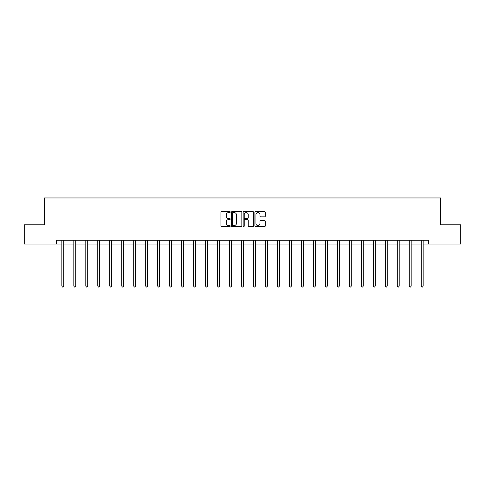 <?xml version="1.0" encoding="UTF-8"?>
<svg xmlns="http://www.w3.org/2000/svg" width="485" height="485" viewBox="0 0 485 485"><rect width="100%" height="100%" fill="white"/><g stroke="black" fill="none" stroke-linecap="round" stroke-linejoin="round"><path stroke-width="0.73" d="M230.211 212.06A0.527 0.527 0 0 0 229.684 211.533L221.675 211.533A0.752 0.752 0 0 0 220.924 212.285L220.924 225.852A0.752 0.752 0 0 0 221.675 226.61L229.684 226.61A0.527 0.527 0 0 0 230.211 226.083A0.527 0.527 0 0 0 229.684 225.555L228.647 225.555A2.413 2.413 0 0 1 226.234 223.142L226.234 222.009A2.413 2.413 0 0 1 228.647 219.596L229.684 219.596A0.527 0.527 0 0 0 230.211 219.068A0.527 0.527 0 0 0 229.684 218.541L228.647 218.541A2.413 2.413 0 0 1 226.234 216.128L226.234 215A2.413 2.413 0 0 1 228.647 212.588L229.684 212.588A0.527 0.527 0 0 0 230.211 212.06M264.531 216.843A0.752 0.752 0 0 0 265.283 216.092L265.283 212.285A0.752 0.752 0 0 0 264.531 211.533L255.637 211.533A0.752 0.752 0 0 0 254.88 212.285L254.88 225.852A0.752 0.752 0 0 0 255.637 226.61L264.531 226.61A0.752 0.752 0 0 0 265.283 225.852L265.283 221.257A0.752 0.752 0 0 0 264.531 220.499L260.724 220.499A0.752 0.752 0 0 0 259.966 221.257L259.966 223.536A2.019 2.019 0 0 1 257.953 225.555A2.019 2.019 0 0 1 255.934 223.536L255.934 214.606A2.019 2.019 0 0 1 257.953 212.588A2.019 2.019 0 0 1 259.966 214.606L259.966 216.092A0.752 0.752 0 0 0 260.724 216.843L264.531 216.843M56.315 244.028L24.25 244.028L24.25 224.828L44.329 224.828L44.329 197.953L440.671 197.953L440.671 224.828L460.75 224.828L460.75 244.028L428.685 244.028L428.685 240.19L56.315 240.19L56.315 244.028L61.844 244.028M241.839 212.285A0.752 0.752 0 0 0 241.087 211.533L232.194 211.533A0.752 0.752 0 0 0 231.436 212.285L231.436 225.852A0.752 0.752 0 0 0 232.194 226.61L241.087 226.61A0.752 0.752 0 0 0 241.839 225.852L241.839 212.285M243.913 211.533L252.806 211.533A0.752 0.752 0 0 1 253.564 212.285L253.564 225.852A0.752 0.752 0 0 1 252.806 226.61L248.999 226.61A0.752 0.752 0 0 1 248.247 225.852L248.247 220.354A0.752 0.752 0 0 0 247.495 219.596L244.967 219.596A0.752 0.752 0 0 0 244.216 220.354L244.216 226.083A0.527 0.527 0 0 1 243.688 226.61A0.527 0.527 0 0 1 243.161 226.083L243.161 212.285A0.752 0.752 0 0 1 243.913 211.533M63.759 244.028L73.823 244.028M75.739 244.028L85.803 244.028M87.718 244.028L97.782 244.028M99.698 244.028L109.762 244.028M111.683 244.028L121.741 244.028M123.663 244.028L133.721 244.028M135.642 244.028L145.7 244.028M147.622 244.028L157.68 244.028M159.601 244.028L169.659 244.028M171.581 244.028L181.639 244.028M183.56 244.028L193.618 244.028M195.54 244.028L205.598 244.028M207.519 244.028L217.583 244.028M219.499 244.028L229.563 244.028M231.478 244.028L241.542 244.028M243.458 244.028L253.522 244.028M255.437 244.028L265.501 244.028M267.417 244.028L277.481 244.028M279.402 244.028L289.46 244.028M291.382 244.028L301.44 244.028M303.361 244.028L313.419 244.028M315.341 244.028L325.399 244.028M327.32 244.028L337.378 244.028M339.3 244.028L349.358 244.028M351.279 244.028L361.337 244.028M363.259 244.028L373.317 244.028M375.238 244.028L385.302 244.028M387.218 244.028L397.282 244.028M399.197 244.028L409.261 244.028M411.177 244.028L421.241 244.028M423.156 244.028L428.685 244.028M233.018 212.588A0.527 0.527 0 0 0 232.491 213.115L232.491 225.028A0.527 0.527 0 0 0 233.018 225.555L234.116 225.555A2.413 2.413 0 0 0 236.528 223.142L236.528 215A2.413 2.413 0 0 0 234.116 212.588L233.018 212.588M248.247 214.643A2.019 2.019 0 0 0 246.228 212.624A2.019 2.019 0 0 0 244.216 214.643L244.216 217.789A0.752 0.752 0 0 0 244.967 218.541L247.495 218.541A0.752 0.752 0 0 0 248.247 217.789L248.247 214.643M63.862 240.19L63.814 240.299A0.77 0.77 0 0 0 63.759 240.59L63.759 286.053L61.844 286.053L61.844 240.59A0.77 0.77 0 0 0 61.783 240.299L61.74 240.19M63.759 286.053L63.183 287.047L62.419 287.047L61.844 286.053M75.842 240.19L75.793 240.299A0.77 0.77 0 0 0 75.739 240.59L75.739 286.053L73.823 286.053L73.823 240.59A0.77 0.77 0 0 0 73.762 240.299L73.72 240.19M75.739 286.053L75.163 287.047L74.399 287.047L73.823 286.053M87.821 240.19L87.779 240.299A0.77 0.77 0 0 0 87.718 240.59L87.718 286.053L85.803 286.053L85.803 240.59A0.77 0.77 0 0 0 85.748 240.299L85.7 240.19M87.718 286.053L87.142 287.047L86.378 287.047L85.803 286.053M99.801 240.19L99.758 240.299A0.77 0.77 0 0 0 99.698 240.59L99.698 286.053L97.782 286.053L97.782 240.59A0.77 0.77 0 0 0 97.727 240.299L97.679 240.19M99.698 286.053L99.122 287.047L98.358 287.047L97.782 286.053M111.78 240.19L111.738 240.299A0.77 0.77 0 0 0 111.683 240.59L111.683 286.053L109.762 286.053L109.762 240.59A0.77 0.77 0 0 0 109.707 240.299L109.658 240.19M111.683 286.053L111.107 287.047L110.337 287.047L109.762 286.053M123.76 240.19L123.717 240.299A0.77 0.77 0 0 0 123.663 240.59L123.663 286.053L121.741 286.053L121.741 240.59A0.77 0.77 0 0 0 121.686 240.299L121.638 240.19M123.663 286.053L123.087 287.047L122.317 287.047L121.741 286.053M135.739 240.19L135.697 240.299A0.77 0.77 0 0 0 135.642 240.59L135.642 286.053L133.721 286.053L133.721 240.59A0.77 0.77 0 0 0 133.666 240.299L133.618 240.19M135.642 286.053L135.066 287.047L134.297 287.047L133.721 286.053M147.719 240.19L147.676 240.299A0.77 0.77 0 0 0 147.622 240.59L147.622 286.053L145.7 286.053L145.7 240.59A0.77 0.77 0 0 0 145.645 240.299L145.597 240.19M147.622 286.053L147.046 287.047L146.276 287.047L145.7 286.053M159.698 240.19L159.656 240.299A0.77 0.77 0 0 0 159.601 240.59L159.601 286.053L157.68 286.053L157.68 240.59A0.77 0.77 0 0 0 157.625 240.299L157.583 240.19M159.601 286.053L159.025 287.047L158.256 287.047L157.68 286.053M171.684 240.19L171.635 240.299A0.77 0.77 0 0 0 171.581 240.59L171.581 286.053L169.659 286.053L169.659 240.59A0.77 0.77 0 0 0 169.604 240.299L169.562 240.19M171.581 286.053L171.005 287.047L170.235 287.047L169.659 286.053M183.663 240.19L183.615 240.299A0.77 0.77 0 0 0 183.56 240.59L183.56 286.053L181.639 286.053L181.639 240.59A0.77 0.77 0 0 0 181.584 240.299L181.542 240.19M183.56 286.053L182.984 287.047L182.214 287.047L181.639 286.053M195.643 240.19L195.594 240.299A0.77 0.77 0 0 0 195.54 240.59L195.54 286.053L193.618 286.053L193.618 240.59A0.77 0.77 0 0 0 193.563 240.299L193.521 240.19M195.54 286.053L194.964 287.047L194.194 287.047L193.618 286.053M207.622 240.19L207.574 240.299A0.77 0.77 0 0 0 207.519 240.59L207.519 286.053L205.598 286.053L205.598 240.59A0.77 0.77 0 0 0 205.543 240.299L205.501 240.19M207.519 286.053L206.943 287.047L206.173 287.047L205.598 286.053M219.602 240.19L219.553 240.299A0.77 0.77 0 0 0 219.499 240.59L219.499 286.053L217.583 286.053L217.583 240.59A0.77 0.77 0 0 0 217.522 240.299L217.48 240.19M219.499 286.053L218.923 287.047L218.159 287.047L217.583 286.053M231.581 240.19L231.533 240.299A0.77 0.77 0 0 0 231.478 240.59L231.478 286.053L229.563 286.053L229.563 240.59A0.77 0.77 0 0 0 229.502 240.299L229.46 240.19M231.478 286.053L230.902 287.047L230.139 287.047L229.563 286.053M243.561 240.19L243.512 240.299A0.77 0.77 0 0 0 243.458 240.59L243.458 286.053L241.542 286.053L241.542 240.59A0.77 0.77 0 0 0 241.488 240.299L241.439 240.19M243.458 286.053L242.882 287.047L242.118 287.047L241.542 286.053M255.54 240.19L255.498 240.299A0.77 0.77 0 0 0 255.437 240.59L255.437 286.053L253.522 286.053L253.522 240.59A0.77 0.77 0 0 0 253.467 240.299L253.419 240.19M255.437 286.053L254.861 287.047L254.098 287.047L253.522 286.053M267.52 240.19L267.477 240.299A0.77 0.77 0 0 0 267.417 240.59L267.417 286.053L265.501 286.053L265.501 240.59A0.77 0.77 0 0 0 265.447 240.299L265.398 240.19M267.417 286.053L266.841 287.047L266.077 287.047L265.501 286.053M279.499 240.19L279.457 240.299A0.77 0.77 0 0 0 279.402 240.59L279.402 286.053L277.481 286.053L277.481 240.59A0.77 0.77 0 0 0 277.426 240.299L277.378 240.19M279.402 286.053L278.827 287.047L278.057 287.047L277.481 286.053M291.479 240.19L291.436 240.299A0.77 0.77 0 0 0 291.382 240.59L291.382 286.053L289.46 286.053L289.46 240.59A0.77 0.77 0 0 0 289.406 240.299L289.357 240.19M291.382 286.053L290.806 287.047L290.036 287.047L289.46 286.053M303.458 240.19L303.416 240.299A0.77 0.77 0 0 0 303.361 240.59L303.361 286.053L301.44 286.053L301.44 240.59A0.77 0.77 0 0 0 301.385 240.299L301.337 240.19M303.361 286.053L302.785 287.047L302.016 287.047L301.44 286.053M315.438 240.19L315.395 240.299A0.77 0.77 0 0 0 315.341 240.59L315.341 286.053L313.419 286.053L313.419 240.59A0.77 0.77 0 0 0 313.365 240.299L313.316 240.19M315.341 286.053L314.765 287.047L313.995 287.047L313.419 286.053M327.417 240.19L327.375 240.299A0.77 0.77 0 0 0 327.32 240.59L327.32 286.053L325.399 286.053L325.399 240.59A0.77 0.77 0 0 0 325.344 240.299L325.302 240.19M327.32 286.053L326.745 287.047L325.975 287.047L325.399 286.053M339.403 240.19L339.354 240.299A0.77 0.77 0 0 0 339.3 240.59L339.3 286.053L337.378 286.053L337.378 240.59A0.77 0.77 0 0 0 337.324 240.299L337.281 240.19M339.3 286.053L338.724 287.047L337.954 287.047L337.378 286.053M351.382 240.19L351.334 240.299A0.77 0.77 0 0 0 351.279 240.59L351.279 286.053L349.358 286.053L349.358 240.59A0.77 0.77 0 0 0 349.303 240.299L349.261 240.19M351.279 286.053L350.703 287.047L349.934 287.047L349.358 286.053M363.362 240.19L363.313 240.299A0.77 0.77 0 0 0 363.259 240.59L363.259 286.053L361.337 286.053L361.337 240.59A0.77 0.77 0 0 0 361.283 240.299L361.24 240.19M363.259 286.053L362.683 287.047L361.913 287.047L361.337 286.053M375.341 240.19L375.293 240.299A0.77 0.77 0 0 0 375.238 240.59L375.238 286.053L373.317 286.053L373.317 240.59A0.77 0.77 0 0 0 373.262 240.299L373.22 240.19M375.238 286.053L374.662 287.047L373.893 287.047L373.317 286.053M387.321 240.19L387.272 240.299A0.77 0.77 0 0 0 387.218 240.59L387.218 286.053L385.302 286.053L385.302 240.59A0.77 0.77 0 0 0 385.242 240.299L385.199 240.19M387.218 286.053L386.642 287.047L385.878 287.047L385.302 286.053M399.3 240.19L399.252 240.299A0.77 0.77 0 0 0 399.197 240.59L399.197 286.053L397.282 286.053L397.282 240.59A0.77 0.77 0 0 0 397.221 240.299L397.179 240.19M399.197 286.053L398.621 287.047L397.858 287.047L397.282 286.053M411.28 240.19L411.238 240.299A0.77 0.77 0 0 0 411.177 240.59L411.177 286.053L409.261 286.053L409.261 240.59A0.77 0.77 0 0 0 409.207 240.299L409.158 240.19M411.177 286.053L410.601 287.047L409.837 287.047L409.261 286.053M423.259 240.19L423.217 240.299A0.77 0.77 0 0 0 423.156 240.59L423.156 286.053L421.241 286.053L421.241 240.59A0.77 0.77 0 0 0 421.186 240.299L421.138 240.19M423.156 286.053L422.58 287.047L421.817 287.047L421.241 286.053"/></g></svg>
